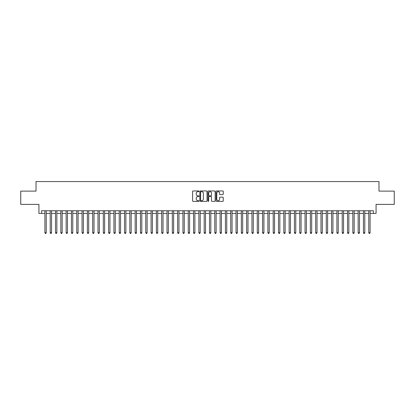 <?xml version="1.0" encoding="UTF-8"?>
<svg xmlns="http://www.w3.org/2000/svg" width="415" height="415" viewBox="0 0 415 415"><rect width="100%" height="100%" fill="white"/><g stroke="black" fill="none" stroke-linecap="round" stroke-linejoin="round"><path stroke-width="0.62" d="M199.008 191.32A0.363 0.363 0 0 0 198.64 190.952L193.105 190.952A0.519 0.519 0 0 0 192.581 191.476L192.581 200.855A0.519 0.519 0 0 0 193.105 201.379L198.64 201.379A0.363 0.363 0 0 0 199.008 201.01A0.363 0.363 0 0 0 198.64 200.647L197.924 200.647A1.665 1.665 0 0 1 196.259 198.977L196.259 198.199A1.665 1.665 0 0 1 197.924 196.528L198.64 196.528A0.363 0.363 0 0 0 199.008 196.165A0.363 0.363 0 0 0 198.64 195.802L197.924 195.802A1.665 1.665 0 0 1 196.259 194.132L196.259 193.349A1.665 1.665 0 0 1 197.924 191.683L198.64 191.683A0.363 0.363 0 0 0 199.008 191.32M222.731 194.63A0.519 0.519 0 0 0 223.249 194.106L223.249 191.476A0.519 0.519 0 0 0 222.731 190.952L216.578 190.952A0.519 0.519 0 0 0 216.059 191.476L216.059 200.855A0.519 0.519 0 0 0 216.578 201.379L222.731 201.379A0.519 0.519 0 0 0 223.249 200.855L223.249 197.675A0.519 0.519 0 0 0 222.731 197.156L220.1 197.156A0.519 0.519 0 0 0 219.577 197.675L219.577 199.252A1.395 1.395 0 0 1 218.181 200.647A1.395 1.395 0 0 1 216.791 199.252L216.791 193.079A1.395 1.395 0 0 1 218.181 191.683A1.395 1.395 0 0 1 219.577 193.079L219.577 194.106A0.519 0.519 0 0 0 220.1 194.63L222.731 194.63M41.588 213.419L41.588 210.763L373.412 210.763L373.412 213.419L376.068 213.419L376.068 204.393L394.25 204.393L394.25 191.123L378.988 191.123L378.988 181.563L36.012 181.563L36.012 191.123L20.75 191.123L20.75 204.393L38.932 204.393L38.932 213.419L44.908 213.419M207.044 191.476A0.519 0.519 0 0 0 206.525 190.952L200.372 190.952A0.519 0.519 0 0 0 199.854 191.476L199.854 200.855A0.519 0.519 0 0 0 200.372 201.379L206.525 201.379A0.519 0.519 0 0 0 207.044 200.855L207.044 191.476M208.475 190.952L214.628 190.952A0.519 0.519 0 0 1 215.146 191.476L215.146 200.855A0.519 0.519 0 0 1 214.628 201.379L211.992 201.379A0.519 0.519 0 0 1 211.474 200.855L211.474 197.052A0.519 0.519 0 0 0 210.955 196.528L209.207 196.528A0.519 0.519 0 0 0 208.688 197.052L208.688 201.01A0.363 0.363 0 0 1 208.32 201.379A0.363 0.363 0 0 1 207.957 201.01L207.957 191.476A0.519 0.519 0 0 1 208.475 190.952M46.236 213.419L50.215 213.419M51.543 213.419L55.527 213.419M56.85 213.419L60.834 213.419M62.162 213.419L66.146 213.419M67.469 213.419L71.453 213.419M72.781 213.419L76.759 213.419M78.087 213.419L82.071 213.419M83.399 213.419L87.378 213.419M88.706 213.419L92.69 213.419M94.018 213.419L97.997 213.419M99.325 213.419L103.309 213.419M104.637 213.419L108.616 213.419M109.944 213.419L113.928 213.419M115.251 213.419L119.235 213.419M120.563 213.419L124.547 213.419M125.87 213.419L129.853 213.419M131.181 213.419L135.16 213.419M136.488 213.419L140.472 213.419M141.8 213.419L145.779 213.419M147.107 213.419L151.091 213.419M152.419 213.419L156.398 213.419M157.726 213.419L161.71 213.419M163.038 213.419L167.017 213.419M168.345 213.419L172.329 213.419M173.652 213.419L177.636 213.419M178.964 213.419L182.948 213.419M184.27 213.419L188.254 213.419M189.582 213.419L193.561 213.419M194.889 213.419L198.873 213.419M200.201 213.419L204.18 213.419M205.508 213.419L209.492 213.419M210.82 213.419L214.799 213.419M216.127 213.419L220.111 213.419M221.439 213.419L225.418 213.419M226.746 213.419L230.73 213.419M232.052 213.419L236.036 213.419M237.364 213.419L241.348 213.419M242.671 213.419L246.655 213.419M247.983 213.419L251.962 213.419M253.29 213.419L257.274 213.419M258.602 213.419L262.581 213.419M263.909 213.419L267.893 213.419M269.221 213.419L273.2 213.419M274.528 213.419L278.512 213.419M279.84 213.419L283.819 213.419M285.147 213.419L289.131 213.419M290.453 213.419L294.437 213.419M295.765 213.419L299.749 213.419M301.072 213.419L305.056 213.419M306.384 213.419L310.363 213.419M311.691 213.419L315.675 213.419M317.003 213.419L320.982 213.419M322.31 213.419L326.294 213.419M327.622 213.419L331.601 213.419M332.929 213.419L336.913 213.419M338.241 213.419L342.219 213.419M343.547 213.419L347.531 213.419M348.854 213.419L352.838 213.419M354.166 213.419L358.15 213.419M359.473 213.419L363.457 213.419M364.785 213.419L368.764 213.419M370.092 213.419L373.412 213.419M200.948 191.683A0.363 0.363 0 0 0 200.58 192.046L200.58 200.284A0.363 0.363 0 0 0 200.948 200.647L201.7 200.647A1.665 1.665 0 0 0 203.371 198.977L203.371 193.349A1.665 1.665 0 0 0 201.7 191.683L200.948 191.683M211.474 193.105A1.395 1.395 0 0 0 210.078 191.709A1.395 1.395 0 0 0 208.688 193.105L208.688 195.278A0.519 0.519 0 0 0 209.207 195.802L210.955 195.802A0.519 0.519 0 0 0 211.474 195.278L211.474 193.105M46.236 210.763L46.236 232.748L44.908 232.748L44.908 210.763M46.236 232.748L45.837 233.438L45.302 233.438L44.908 232.748M51.543 210.763L51.543 232.748L50.215 232.748L50.215 210.763M51.543 232.748L51.144 233.438L50.614 233.438L50.215 232.748M56.85 210.763L56.85 232.748L55.527 232.748L55.527 210.763M56.85 232.748L56.456 233.438L55.921 233.438L55.527 232.748M62.162 210.763L62.162 232.748L60.834 232.748L60.834 210.763M62.162 232.748L61.762 233.438L61.233 233.438L60.834 232.748M67.469 210.763L67.469 232.748L66.146 232.748L66.146 210.763M67.469 232.748L67.074 233.438L66.54 233.438L66.146 232.748M72.781 210.763L72.781 232.748L71.453 232.748L71.453 210.763M72.781 232.748L72.381 233.438L71.852 233.438L71.453 232.748M78.087 210.763L78.087 232.748L76.759 232.748L76.759 210.763M78.087 232.748L77.693 233.438L77.159 233.438L76.759 232.748M83.399 210.763L83.399 232.748L82.071 232.748L82.071 210.763M83.399 232.748L83 233.438L82.471 233.438L82.071 232.748M88.706 210.763L88.706 232.748L87.378 232.748L87.378 210.763M88.706 232.748L88.307 233.438L87.778 233.438L87.378 232.748M94.018 210.763L94.018 232.748L92.69 232.748L92.69 210.763M94.018 232.748L93.619 233.438L93.09 233.438L92.69 232.748M99.325 210.763L99.325 232.748L97.997 232.748L97.997 210.763M99.325 232.748L98.926 233.438L98.397 233.438L97.997 232.748M104.637 210.763L104.637 232.748L103.309 232.748L103.309 210.763M104.637 232.748L104.238 233.438L103.703 233.438L103.309 232.748M109.944 210.763L109.944 232.748L108.616 232.748L108.616 210.763M109.944 232.748L109.544 233.438L109.015 233.438L108.616 232.748M115.251 210.763L115.251 232.748L113.928 232.748L113.928 210.763M115.251 232.748L114.856 233.438L114.322 233.438L113.928 232.748M120.563 210.763L120.563 232.748L119.235 232.748L119.235 210.763M120.563 232.748L120.163 233.438L119.634 233.438L119.235 232.748M125.87 210.763L125.87 232.748L124.547 232.748L124.547 210.763M125.87 232.748L125.475 233.438L124.941 233.438L124.547 232.748M131.181 210.763L131.181 232.748L129.853 232.748L129.853 210.763M131.181 232.748L130.782 233.438L130.253 233.438L129.853 232.748M136.488 210.763L136.488 232.748L135.16 232.748L135.16 210.763M136.488 232.748L136.094 233.438L135.56 233.438L135.16 232.748M141.8 210.763L141.8 232.748L140.472 232.748L140.472 210.763M141.8 232.748L141.401 233.438L140.872 233.438L140.472 232.748M147.107 210.763L147.107 232.748L145.779 232.748L145.779 210.763M147.107 232.748L146.708 233.438L146.179 233.438L145.779 232.748M152.419 210.763L152.419 232.748L151.091 232.748L151.091 210.763M152.419 232.748L152.02 233.438L151.491 233.438L151.091 232.748M157.726 210.763L157.726 232.748L156.398 232.748L156.398 210.763M157.726 232.748L157.327 233.438L156.797 233.438L156.398 232.748M163.038 210.763L163.038 232.748L161.71 232.748L161.71 210.763M163.038 232.748L162.638 233.438L162.104 233.438L161.71 232.748M168.345 210.763L168.345 232.748L167.017 232.748L167.017 210.763M168.345 232.748L167.945 233.438L167.416 233.438L167.017 232.748M173.652 210.763L173.652 232.748L172.329 232.748L172.329 210.763M173.652 232.748L173.257 233.438L172.723 233.438L172.329 232.748M178.964 210.763L178.964 232.748L177.636 232.748L177.636 210.763M178.964 232.748L178.564 233.438L178.035 233.438L177.636 232.748M184.27 210.763L184.27 232.748L182.948 232.748L182.948 210.763M184.27 232.748L183.876 233.438L183.342 233.438L182.948 232.748M189.582 210.763L189.582 232.748L188.254 232.748L188.254 210.763M189.582 232.748L189.183 233.438L188.654 233.438L188.254 232.748M194.889 210.763L194.889 232.748L193.561 232.748L193.561 210.763M194.889 232.748L194.495 233.438L193.961 233.438L193.561 232.748M200.201 210.763L200.201 232.748L198.873 232.748L198.873 210.763M200.201 232.748L199.802 233.438L199.273 233.438L198.873 232.748M205.508 210.763L205.508 232.748L204.18 232.748L204.18 210.763M205.508 232.748L205.109 233.438L204.579 233.438L204.18 232.748M210.82 210.763L210.82 232.748L209.492 232.748L209.492 210.763M210.82 232.748L210.421 233.438L209.891 233.438L209.492 232.748M216.127 210.763L216.127 232.748L214.799 232.748L214.799 210.763M216.127 232.748L215.727 233.438L215.198 233.438L214.799 232.748M221.439 210.763L221.439 232.748L220.111 232.748L220.111 210.763M221.439 232.748L221.039 233.438L220.505 233.438L220.111 232.748M226.746 210.763L226.746 232.748L225.418 232.748L225.418 210.763M226.746 232.748L226.346 233.438L225.817 233.438L225.418 232.748M232.052 210.763L232.052 232.748L230.73 232.748L230.73 210.763M232.052 232.748L231.658 233.438L231.124 233.438L230.73 232.748M237.364 210.763L237.364 232.748L236.036 232.748L236.036 210.763M237.364 232.748L236.965 233.438L236.436 233.438L236.036 232.748M242.671 210.763L242.671 232.748L241.348 232.748L241.348 210.763M242.671 232.748L242.277 233.438L241.743 233.438L241.348 232.748M247.983 210.763L247.983 232.748L246.655 232.748L246.655 210.763M247.983 232.748L247.584 233.438L247.055 233.438L246.655 232.748M253.29 210.763L253.29 232.748L251.962 232.748L251.962 210.763M253.29 232.748L252.896 233.438L252.362 233.438L251.962 232.748M258.602 210.763L258.602 232.748L257.274 232.748L257.274 210.763M258.602 232.748L258.203 233.438L257.674 233.438L257.274 232.748M263.909 210.763L263.909 232.748L262.581 232.748L262.581 210.763M263.909 232.748L263.509 233.438L262.98 233.438L262.581 232.748M269.221 210.763L269.221 232.748L267.893 232.748L267.893 210.763M269.221 232.748L268.821 233.438L268.292 233.438L267.893 232.748M274.528 210.763L274.528 232.748L273.2 232.748L273.2 210.763M274.528 232.748L274.128 233.438L273.599 233.438L273.2 232.748M279.84 210.763L279.84 232.748L278.512 232.748L278.512 210.763M279.84 232.748L279.44 233.438L278.906 233.438L278.512 232.748M285.147 210.763L285.147 232.748L283.819 232.748L283.819 210.763M285.147 232.748L284.747 233.438L284.218 233.438L283.819 232.748M290.453 210.763L290.453 232.748L289.131 232.748L289.131 210.763M290.453 232.748L290.059 233.438L289.525 233.438L289.131 232.748M295.765 210.763L295.765 232.748L294.437 232.748L294.437 210.763M295.765 232.748L295.366 233.438L294.837 233.438L294.437 232.748M301.072 210.763L301.072 232.748L299.749 232.748L299.749 210.763M301.072 232.748L300.678 233.438L300.144 233.438L299.749 232.748M306.384 210.763L306.384 232.748L305.056 232.748L305.056 210.763M306.384 232.748L305.985 233.438L305.456 233.438L305.056 232.748M311.691 210.763L311.691 232.748L310.363 232.748L310.363 210.763M311.691 232.748L311.297 233.438L310.762 233.438L310.363 232.748M317.003 210.763L317.003 232.748L315.675 232.748L315.675 210.763M317.003 232.748L316.604 233.438L316.074 233.438L315.675 232.748M322.31 210.763L322.31 232.748L320.982 232.748L320.982 210.763M322.31 232.748L321.91 233.438L321.381 233.438L320.982 232.748M327.622 210.763L327.622 232.748L326.294 232.748L326.294 210.763M327.622 232.748L327.222 233.438L326.693 233.438L326.294 232.748M332.929 210.763L332.929 232.748L331.601 232.748L331.601 210.763M332.929 232.748L332.529 233.438L332 233.438L331.601 232.748M338.241 210.763L338.241 232.748L336.913 232.748L336.913 210.763M338.241 232.748L337.841 233.438L337.307 233.438L336.913 232.748M343.547 210.763L343.547 232.748L342.219 232.748L342.219 210.763M343.547 232.748L343.148 233.438L342.619 233.438L342.219 232.748M348.854 210.763L348.854 232.748L347.531 232.748L347.531 210.763M348.854 232.748L348.46 233.438L347.926 233.438L347.531 232.748M354.166 210.763L354.166 232.748L352.838 232.748L352.838 210.763M354.166 232.748L353.767 233.438L353.238 233.438L352.838 232.748M359.473 210.763L359.473 232.748L358.15 232.748L358.15 210.763M359.473 232.748L359.079 233.438L358.544 233.438L358.15 232.748M364.785 210.763L364.785 232.748L363.457 232.748L363.457 210.763M364.785 232.748L364.386 233.438L363.856 233.438L363.457 232.748M370.092 210.763L370.092 232.748L368.764 232.748L368.764 210.763M370.092 232.748L369.698 233.438L369.163 233.438L368.764 232.748"/></g></svg>
